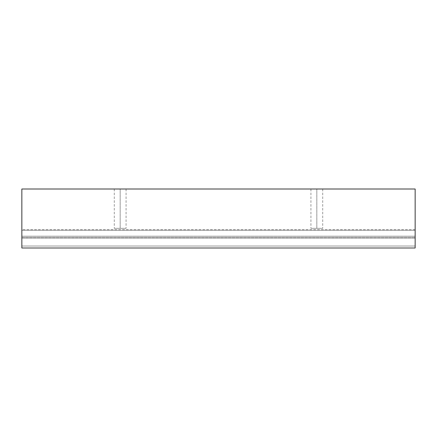 <?xml version="1.0" encoding="UTF-8"?>
<svg xmlns="http://www.w3.org/2000/svg" width="437" height="437" viewBox="0 0 437 437"><rect width="100%" height="100%" fill="white"/><g stroke="black" fill="none" stroke-linecap="round" stroke-linejoin="round"><path stroke-width="0.33" stroke-dasharray="2.19 1.64" d="M316.825 228.333L316.825 189.002L310.926 189.002L316.825 189.002L310.926 189.002L316.825 189.002L316.825 228.333L310.926 228.333L322.724 228.333L316.825 228.333L322.724 228.333L316.825 228.333L316.825 189.002L322.724 189.002L310.926 189.002L322.724 189.002L316.825 189.002L322.724 189.002L316.825 189.002L316.825 228.333L310.926 228.333L316.825 228.333M120.175 228.333L120.175 189.002L114.275 189.002L120.175 189.002L114.275 189.002L120.175 189.002L120.175 228.333L114.275 228.333L126.075 228.333L120.175 228.333L126.075 228.333L120.175 228.333L120.175 189.002L126.075 189.002L114.275 189.002L126.075 189.002L120.175 189.002L126.075 189.002L120.175 189.002L120.175 228.333L114.275 228.333L120.175 228.333M415.15 229.671L21.85 229.671L21.85 230.299L415.15 230.299L415.15 189.002L21.85 189.002L415.15 189.002L415.15 230.299L21.85 230.299L21.85 247.998L415.15 247.998L21.85 247.998L21.85 246.031L21.85 247.998L415.15 247.998L415.15 246.031L21.85 246.031L415.15 246.031L21.85 246.031L415.15 246.031L415.15 247.998L21.85 247.998L415.15 247.998L21.85 247.998L21.85 237.378L415.15 237.378L21.85 237.378L21.85 236.198L415.15 236.198L21.85 236.198L415.15 236.198L21.85 236.198L21.85 238.165L415.15 238.165L21.85 238.165L415.15 238.165L21.85 238.165L21.85 229.671L415.15 229.671M415.15 247.998L415.15 230.299L415.15 247.998M21.85 189.002L21.85 229.671L21.85 189.002M310.926 189.002L310.926 228.333M114.275 189.002L114.275 228.333M126.075 189.002L126.075 228.333M322.724 189.002L322.724 228.333"/><path stroke-width="0.66" d="M415.15 189.002L21.85 189.002L415.15 189.002L415.15 247.998L21.85 247.998L415.15 247.998L415.15 189.002M21.85 247.998L21.85 189.002L21.85 247.998"/></g></svg>
